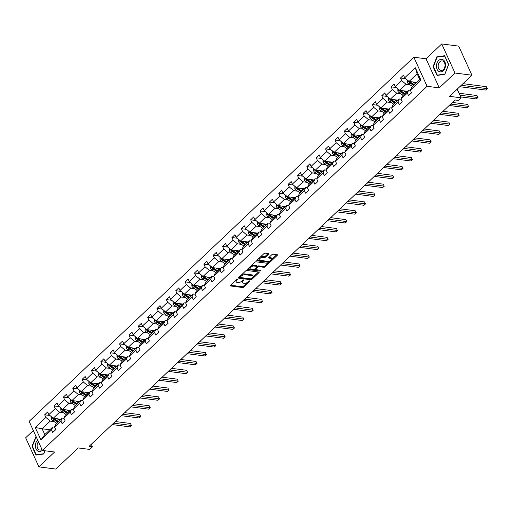 <?xml version="1.0" encoding="UTF-8"?>
<svg xmlns="http://www.w3.org/2000/svg" width="513" height="513" viewBox="0 0 513 513"><rect width="100%" height="100%" fill="white"/><g stroke="black" fill="none" stroke-linecap="round" stroke-linejoin="round"><path stroke-width="0.77" d="M237.596 279.066L236.717 279.399L230.452 285.324A0.955 0.442 155.5 0 0 230.254 285.805A0.955 0.442 155.5 0 0 230.529 285.965L242.514 287.517A0.955 0.442 155.5 0 0 243.765 287.043L250.023 281.118L249.972 280.669L248.286 281.765A3.059 1.411 155.5 0 1 244.271 283.279L243.271 283.144A3.059 1.411 155.5 0 1 242.373 282.631A3.059 1.411 155.5 0 1 243.027 281.086L243.784 279.867L242.098 280.964A3.059 1.411 155.5 0 1 238.077 282.477L237.083 282.349A3.059 1.411 155.5 0 1 236.185 281.829A3.059 1.411 155.5 0 1 236.839 280.284L237.596 279.066M33.319 430.529L25.65 437.788L38.905 466.875L55.853 469.068L78.181 447.932L89.711 449.42L92.443 446.836L91.282 444.29M441.731 43.932L426.034 58.79L439.288 87.877L454.986 73.019L441.731 43.932L458.686 46.125L471.934 75.212L449.606 96.348L461.136 97.836L457.186 89.172M454.986 73.019L471.934 75.212M268.639 254.224A0.955 0.442 155.5 0 0 268.844 253.743A0.955 0.442 155.5 0 0 268.568 253.582L265.202 253.146A0.955 0.442 155.5 0 0 263.951 253.621L257 260.2A0.955 0.442 155.5 0 0 256.795 260.681A0.955 0.442 155.5 0 0 257.071 260.841L269.056 262.393A0.955 0.442 155.5 0 0 270.306 261.919L277.257 255.339A0.955 0.442 155.5 0 0 277.462 254.858A0.955 0.442 155.5 0 0 277.187 254.698L273.121 254.172A0.955 0.442 155.5 0 0 271.871 254.64L268.895 257.462A0.955 0.442 155.5 0 0 268.69 257.943A0.955 0.442 155.5 0 0 268.972 258.103L270.986 258.366A2.559 1.18 155.5 0 1 271.736 258.796A2.559 1.18 155.5 0 1 270.601 260.54A2.559 1.18 155.5 0 1 267.831 261.348L259.944 260.328A2.559 1.18 155.5 0 1 259.193 259.899A2.559 1.18 155.5 0 1 260.328 258.148A2.559 1.18 155.5 0 1 263.098 257.346L264.413 257.513A0.955 0.442 155.5 0 0 265.663 257.045L268.639 254.224L268.337 253.55M461.136 97.836L458.404 100.42L455.012 99.984L89.05 446.4L92.443 446.836M439.288 87.877L427.085 86.293L42.393 450.44L29.138 421.353L413.831 57.212L427.085 86.293M38.905 466.875L54.602 452.017L42.393 450.44M246.881 270.492A0.955 0.442 155.5 0 0 245.624 270.96L238.673 277.546A0.955 0.442 155.5 0 0 238.468 278.027A0.955 0.442 155.5 0 0 238.75 278.187L250.729 279.739A0.955 0.442 155.5 0 0 251.986 279.264L258.937 272.685A0.955 0.442 155.5 0 0 259.142 272.204A0.955 0.442 155.5 0 0 258.86 272.044L246.881 270.492M247.837 268.87L254.788 262.29A0.955 0.442 155.5 0 1 256.045 261.816L268.023 263.368A0.955 0.442 155.5 0 1 268.305 263.528A0.955 0.442 155.5 0 1 268.1 264.015L265.125 266.831A0.955 0.442 155.5 0 1 263.868 267.299L259.007 266.67A0.955 0.442 155.5 0 0 257.757 267.145L255.782 269.011A0.955 0.442 155.5 0 0 255.577 269.492A0.955 0.442 155.5 0 0 255.859 269.658L260.918 270.313L260.091 271.088L247.914 269.517A0.955 0.442 155.5 0 1 247.632 269.357A0.955 0.442 155.5 0 1 247.837 268.87M410.355 90.211L411.695 87.274L419.801 79.605L420.974 80.15L410.355 90.211L411.554 92.84L408.553 95.681L407.354 93.052L400.986 99.073L402.192 101.702L399.191 104.543L397.985 101.914L391.624 107.935L392.823 110.571L389.822 113.411L388.623 110.776L382.262 116.797L383.461 119.433L380.46 122.274L379.261 119.638L372.9 125.659L374.099 128.295L371.098 131.136L369.899 128.5L363.537 134.528L364.737 137.157L361.736 139.998L360.536 137.369L354.169 143.39L355.374 146.019L352.367 148.86L351.168 146.231L344.807 152.252L346.006 154.888L343.005 157.728L341.805 155.093L335.444 161.114L336.643 163.75L333.642 166.59L332.443 163.955L326.082 169.976L327.281 172.612L324.28 175.452L323.081 172.817L316.713 178.845L317.919 181.474L314.918 184.314L313.712 181.685L307.351 187.707L308.55 190.342L305.549 193.183L304.35 190.547L297.989 196.569L299.188 199.204L296.187 202.045L294.988 199.41L288.627 205.431L289.826 208.066L286.825 210.907L285.626 208.272L279.264 214.299L280.464 216.928L277.462 219.769L276.263 217.14L269.896 223.161L271.101 225.791L268.1 228.631L266.895 226.002L260.533 232.023L261.733 234.659L258.732 237.5L257.532 234.864L251.171 240.886L252.37 243.521L249.369 246.362L248.17 243.726L241.809 249.748L243.008 252.383L240.007 255.224L238.808 252.588L232.447 258.616L233.646 261.245L230.645 264.086L229.446 261.457L223.078 267.478L224.277 270.107L221.276 272.954L220.077 270.319L213.716 276.34L214.915 278.976L211.914 281.817L210.715 279.181L204.354 285.202L205.553 287.838L202.552 290.679L201.352 288.043L194.991 294.071L196.19 296.7L193.189 299.541L191.99 296.912L185.623 302.933L186.828 305.562L183.827 308.403L182.622 305.774L176.26 311.795L177.46 314.431L174.458 317.271L173.259 314.636L166.898 320.657L168.097 323.293L165.096 326.133L163.897 323.498L157.536 329.519L158.735 332.155L155.734 334.995L154.535 332.36L148.174 338.388L149.373 341.017L146.372 343.857L145.173 341.228L138.805 347.25L140.004 349.879L137.003 352.72L135.804 350.09L129.443 356.112L130.642 358.747L127.641 361.588L126.442 358.953L120.08 364.974L121.28 367.609L118.279 370.45L117.079 367.815L110.718 373.836L111.917 376.471L108.916 379.312L107.717 376.677L101.35 382.704L102.555 385.334L99.554 388.174L98.349 385.545L91.987 391.566L93.186 394.202L90.185 397.043L88.986 394.407L82.625 400.429L83.824 403.064L80.823 405.905L79.624 403.269L73.263 409.291L74.462 411.926L71.461 414.767L70.262 412.131L63.901 418.159L65.1 420.788L62.099 423.629L60.9 421L54.532 427.021L55.737 429.65L52.73 432.491L51.531 429.862L40.912 439.917L35.25 427.496L45.875 417.441L44.676 414.805L47.677 411.965L48.876 414.6L55.237 408.579L54.038 405.943L57.039 403.103L58.238 405.738L64.6 399.717L63.4 397.081L66.401 394.24L67.601 396.876L73.962 390.848L72.763 388.219L75.764 385.378L76.963 388.008L83.33 381.986L82.125 379.357L85.132 376.516L86.331 379.145L92.693 373.124L91.494 370.489L94.495 367.648L95.694 370.283L102.055 364.262L100.856 361.627L103.857 358.786L105.056 361.421L111.417 355.4L110.218 352.764L113.219 349.924L114.418 352.559L120.779 346.531L119.58 343.902L122.581 341.062L123.787 343.691L130.148 337.669L128.949 335.04L131.95 332.193L133.149 334.829L139.51 328.807L138.311 326.172L141.312 323.331L142.511 325.967L148.873 319.945L147.673 317.31L150.675 314.469L151.874 317.105L158.235 311.077L157.036 308.448L160.037 305.607L161.236 308.236L167.604 302.215L166.398 299.586L169.399 296.745L170.605 299.374L176.966 293.353L175.767 290.717L178.768 287.876L179.967 290.512L186.328 284.491L185.129 281.855L188.13 279.014L189.329 281.65L195.69 275.628L194.491 272.993L197.492 270.152L198.691 272.788L205.053 266.76L203.853 264.131L206.854 261.29L208.054 263.919L214.421 257.898L213.222 255.269L216.223 252.428L217.422 255.057L223.783 249.036L222.584 246.4L225.585 243.56L226.784 246.195L233.146 240.174L231.947 237.538L234.948 234.697L236.147 237.333L242.508 231.312L241.309 228.676L244.31 225.835L245.509 228.471L251.877 222.443L250.671 219.814L253.672 216.973L254.878 219.602L261.239 213.581L260.04 210.946L263.041 208.105L264.24 210.74L270.601 204.719L269.402 202.084L272.403 199.243L273.602 201.878L279.963 195.857L278.764 193.221L281.765 190.381L282.964 193.016L289.326 186.989L288.126 184.359L291.127 181.519L292.327 184.148L298.694 178.126L297.495 175.497L300.496 172.657L301.695 175.286L308.056 169.264L306.857 166.629L309.858 163.788L311.058 166.424L317.419 160.402L316.22 157.767L319.221 154.926L320.42 157.562L326.781 151.54L325.582 148.905L328.583 146.064L329.782 148.699L336.15 142.672L334.944 140.043L337.945 137.202L339.151 139.831L345.512 133.81L344.313 131.174L347.314 128.333L348.513 130.969L354.874 124.948L353.675 122.312L356.676 119.471L357.875 122.107L364.236 116.085L363.037 113.45L366.038 110.609L367.237 113.245L373.599 107.217L372.4 104.588L375.401 101.747L376.6 104.376L382.967 98.355L381.762 95.726L384.763 92.885L385.968 95.514L392.33 89.493L391.13 86.857L394.131 84.017L395.331 86.652L401.692 80.631L400.493 77.995L403.494 75.154L404.693 77.79L415.318 67.735L420.974 80.15M407.418 91.32L399.685 90.32L406.046 84.299L409.97 84.805M406.046 84.299L401.692 80.631M399.685 90.32L395.331 86.652M400.986 99.073L402.333 96.136L408.694 90.115L407.354 93.052M410.413 90.339L408.694 90.115M398.056 100.189L390.316 99.189L396.684 93.161L400.608 93.667M396.684 93.161L392.33 89.493M390.316 99.189L385.968 95.514M391.624 107.935L392.971 105.005L399.332 98.977L397.985 101.914M401.051 99.201L399.332 98.977M388.694 109.051L380.954 108.051L387.315 102.029L391.239 102.536M387.315 102.029L382.967 98.355M380.954 108.051L376.6 104.376M382.262 116.797L383.609 113.867L389.97 107.845L388.623 110.776M391.682 108.063L389.97 107.845M379.331 117.913L371.592 116.913L377.953 110.891L381.877 111.398M377.953 110.891L373.599 107.217M371.592 116.913L367.237 113.245M372.9 125.659L374.24 122.729L380.601 116.707L379.261 119.638M382.32 116.926L380.601 116.707M369.963 126.775L362.229 125.775L368.59 119.753L372.515 120.26M368.59 119.753L364.236 116.085M362.229 125.775L357.875 122.107M363.537 134.528L364.878 131.591L371.239 125.57L369.899 128.5M372.957 125.794L371.239 125.57M360.601 135.637L352.861 134.637L359.228 128.616L363.153 129.122M359.228 128.616L354.874 124.948M352.861 134.637L348.513 130.969M354.169 143.39L355.515 140.453L361.877 134.432L360.536 137.369M363.595 134.656L361.877 134.432M351.238 144.506L343.498 143.505L349.86 137.478L353.784 137.991M349.86 137.478L345.512 133.81M343.498 143.505L339.151 139.831M344.807 152.252L346.153 149.321L352.514 143.294L351.168 146.231M354.233 143.518L352.514 143.294M341.876 153.368L334.136 152.367L340.497 146.346L344.422 146.853M340.497 146.346L336.15 142.672M334.136 152.367L329.782 148.699M335.444 161.114L336.785 158.184L343.152 152.162L341.805 155.093M344.864 152.38L343.152 152.162M332.514 162.23L324.774 161.229L331.135 155.208L335.06 155.715M331.135 155.208L326.781 151.54M324.774 161.229L320.42 157.562M326.082 169.976L327.422 167.046L333.783 161.024L332.443 163.955M335.502 161.249L333.783 161.024M323.145 171.092L315.412 170.092L321.773 164.07L325.697 164.577M321.773 164.07L317.419 160.402M315.412 170.092L311.058 166.424M316.713 178.845L318.06 175.908L324.421 169.886L323.081 172.817M326.14 170.111L324.421 169.886M313.783 179.96L306.043 178.954L312.411 172.932L316.335 173.439M312.411 172.932L308.056 169.264M306.043 178.954L301.695 175.286M307.351 187.707L308.698 184.776L315.059 178.748L313.712 181.685M316.777 178.973L315.059 178.748M304.421 188.822L296.681 187.822L303.042 181.794L306.966 182.307M303.042 181.794L298.694 178.126M296.681 187.822L292.327 184.148M297.989 196.569L299.336 193.638L305.697 187.617L304.35 190.547M307.415 187.835L305.697 187.617M295.058 197.685L287.318 196.684L293.68 190.663L297.604 191.169M293.68 190.663L289.326 186.989M287.318 196.684L282.964 193.016M288.627 205.431L289.967 202.5L296.334 196.479L294.988 199.41M298.047 196.697L296.334 196.479M285.69 206.547L277.956 205.546L284.317 199.525L288.242 200.032M284.317 199.525L279.963 195.857M277.956 205.546L273.602 201.878M279.264 214.299L280.605 211.362L286.966 205.341L285.626 208.272M288.684 205.566L286.966 205.341M276.327 215.409L268.594 214.408L274.955 208.387L278.88 208.894M274.955 208.387L270.601 204.719M268.594 214.408L264.24 210.74M269.896 223.161L271.242 220.224L277.604 214.203L276.263 217.14M279.322 214.428L277.604 214.203M266.965 224.277L259.225 223.277L265.587 217.249L269.517 217.762M265.587 217.249L261.239 213.581M259.225 223.277L254.878 219.602M260.533 232.023L261.88 229.093L268.241 223.065L266.895 226.002M269.96 223.29L268.241 223.065M257.603 233.139L249.863 232.139L256.224 226.118L260.149 226.624M256.224 226.118L251.877 222.443M249.863 232.139L245.509 228.471M251.171 240.886L252.511 237.955L258.879 231.934L257.532 234.864M260.591 232.152L258.879 231.934M248.241 242.001L240.501 241.001L246.862 234.98L250.786 235.486M246.862 234.98L242.508 231.312M240.501 241.001L236.147 237.333M241.809 249.748L243.149 246.817L249.51 240.796L248.17 243.726M251.229 241.014L249.51 240.796M238.872 250.863L231.139 249.863L237.5 243.842L241.424 244.348M237.5 243.842L233.146 240.174M231.139 249.863L226.784 246.195M232.447 258.616L233.787 255.679L240.148 249.658L238.808 252.588M241.867 249.882L240.148 249.658M229.51 259.732L221.77 258.725L228.138 252.704L232.062 253.21M228.138 252.704L223.783 249.036M221.77 258.725L217.422 255.057M223.078 267.478L224.425 264.541L230.786 258.52L229.446 261.457M232.504 258.744L230.786 258.52M220.148 268.594L212.408 267.594L218.769 261.566L222.693 262.079M218.769 261.566L214.421 257.898M212.408 267.594L208.054 263.919M213.716 276.34L215.062 273.41L221.424 267.388L220.077 270.319M223.142 267.606L221.424 267.388M210.785 277.456L203.045 276.456L209.407 270.434L213.331 270.941M209.407 270.434L205.053 266.76M203.045 276.456L198.691 272.788M204.354 285.202L205.694 282.272L212.061 276.25L210.715 279.181M213.774 276.469L212.061 276.25M201.417 286.318L193.683 285.318L200.044 279.296L203.969 279.803M200.044 279.296L195.69 275.628M193.683 285.318L189.329 281.65M194.991 294.071L196.332 291.134L202.693 285.113L201.352 288.043M204.411 285.337L202.693 285.113M192.054 295.18L184.321 294.18L190.682 288.159L194.607 288.665M190.682 288.159L186.328 284.491M184.321 294.18L179.967 290.512M185.623 302.933L186.969 299.996L193.33 293.975L191.99 296.912M195.049 294.199L193.33 293.975M182.692 304.049L174.952 303.048L181.32 297.021L185.244 297.527M181.32 297.021L176.966 293.353M174.952 303.048L170.605 299.374M176.26 311.795L177.607 308.864L183.968 302.837L182.622 305.774M185.687 303.061L183.968 302.837M173.33 312.911L165.59 311.91L171.951 305.889L175.876 306.396M171.951 305.889L167.604 302.215M165.59 311.91L161.236 308.236M166.898 320.657L168.238 317.727L174.606 311.705L173.259 314.636M176.318 311.923L174.606 311.705M163.968 321.773L156.228 320.772L162.589 314.751L166.513 315.258M162.589 314.751L158.235 311.077M156.228 320.772L151.874 317.105M157.536 329.519L158.876 326.589L165.237 320.567L163.897 323.498M166.956 320.785L165.237 320.567M154.599 330.635L146.865 329.635L153.227 323.613L157.151 324.12M153.227 323.613L148.873 319.945M146.865 329.635L142.511 325.967M148.174 338.388L149.514 335.451L155.875 329.429L154.535 332.36M157.594 329.654L155.875 329.429M145.237 339.497L137.497 338.497L143.864 332.475L147.789 332.982M143.864 332.475L139.51 328.807M137.497 338.497L133.149 334.829M138.805 347.25L140.152 344.313L146.513 338.291L145.173 341.228M148.231 338.516L146.513 338.291M135.874 348.365L128.135 347.365L134.496 341.337L138.42 341.85M134.496 341.337L130.148 337.669M128.135 347.365L123.787 343.691M129.443 356.112L130.789 353.181L137.151 347.154L135.804 350.09M138.869 347.378L137.151 347.154M126.512 357.228L118.772 356.227L125.134 350.206L129.058 350.712M125.134 350.206L120.779 346.531M118.772 356.227L114.418 352.559M120.08 364.974L121.421 362.043L127.788 356.022L126.442 358.953M129.5 356.24L127.788 356.022M117.15 366.09L109.41 365.089L115.771 359.068L119.696 359.575M115.771 359.068L111.417 355.4M109.41 365.089L105.056 361.421M110.718 373.836L112.058 370.905L118.42 364.884L117.079 367.815M120.138 365.109L118.42 364.884M107.781 374.952L100.048 373.951L106.409 367.93L110.333 368.437M106.409 367.93L102.055 364.262M100.048 373.951L95.694 370.283M101.35 382.704L102.696 379.767L109.057 373.746L107.717 376.677M110.776 373.971L109.057 373.746M98.419 383.82L90.679 382.813L97.047 376.792L100.971 377.299M97.047 376.792L92.693 373.124M90.679 382.813L86.331 379.145M91.987 391.566L93.334 388.636L99.695 382.608L98.349 385.545M101.414 382.833L99.695 382.608M89.057 392.682L81.317 391.682L87.678 385.654L91.603 386.167M87.678 385.654L83.33 381.986M81.317 391.682L76.963 388.008M82.625 400.429L83.972 397.498L90.333 391.477L88.986 394.407M92.045 391.695L90.333 391.477M79.695 401.544L71.955 400.544L78.316 394.523L82.24 395.029M78.316 394.523L73.962 390.848M71.955 400.544L67.601 396.876M73.263 409.291L74.603 406.36L80.964 400.339L79.624 403.269M82.683 400.557L80.964 400.339M70.326 410.406L62.592 409.406L68.954 403.385L72.878 403.891M68.954 403.385L64.6 399.717M62.592 409.406L58.238 405.738M63.901 418.159L65.241 415.222L71.602 409.201L70.262 412.131M73.321 409.425L71.602 409.201M60.964 419.268L53.224 418.268L59.591 412.247L63.516 412.753M59.591 412.247L55.237 408.579M53.224 418.268L48.876 414.6M54.532 427.021L55.879 424.084L62.24 418.063L60.9 421M63.958 418.287L62.24 418.063M49.864 429.785L42.124 428.785L50.223 421.109L54.147 421.622M50.223 421.109L45.875 417.441M35.25 427.496L42.124 428.785L44.772 434.601L52.877 426.925L51.531 429.862M426.034 58.79L413.831 57.212M419.801 79.605L417.146 73.789L409.047 81.458L416.78 82.458M54.596 427.149L52.877 426.925M44.772 434.601L40.912 439.917M409.047 81.458L404.693 77.79M415.318 67.735L417.146 73.789M49.928 415.485L44.676 414.805M59.29 406.623L54.038 405.943M68.652 397.761L63.4 397.081M78.021 388.899L72.763 388.219M87.383 380.037L82.125 379.357M96.745 371.168L91.494 370.489M106.108 362.306L100.856 361.627M115.47 353.444L110.218 352.764M124.839 344.582L119.58 343.902M134.201 335.714L128.949 335.04M143.563 326.852L138.311 326.172M152.925 317.989L147.673 317.31M162.288 309.127L157.036 308.448M171.656 300.265L166.398 299.586M181.018 291.397L175.767 290.717M190.381 282.535L185.129 281.855M199.743 273.673L194.491 272.993M209.112 264.811L203.853 264.131M218.474 255.949L213.222 255.269M227.836 247.08L222.584 246.4M237.198 238.218L231.947 237.538M246.561 229.356L241.309 228.676M255.929 220.494L250.671 219.814M265.292 211.625L260.04 210.946M274.654 202.763L269.402 202.084M284.016 193.901L278.764 193.221M293.385 185.039L288.126 184.359M302.747 176.177L297.495 175.497M312.109 167.309L306.857 166.629M321.471 158.446L316.22 157.767M330.834 149.584L325.582 148.905M340.202 140.722L334.944 140.043M349.565 131.854L344.313 131.174M358.927 122.992L353.675 122.312M368.289 114.13L363.037 113.45M377.658 105.268L372.4 104.588M387.02 96.406L381.762 95.726M396.382 87.537L391.13 86.857M405.745 78.675L400.493 77.995M36.019 436.441L31.992 446.336L35.981 455.089L43.772 453.986L45.009 450.773M433.068 66.684L437.057 75.437L444.848 74.334L448.644 64.471L444.656 55.718L436.864 56.821L433.068 66.684L433.479 66.735M235.986 280.092A3.059 1.411 155.5 0 0 235.826 281.041L236.185 281.829M242.174 280.893A3.059 1.411 155.5 0 0 242.014 281.842L242.373 282.631M230.555 285.228L242.155 286.729A0.955 0.442 155.5 0 0 243.406 286.26L247.561 282.33M253.05 277.135L258.481 271.993M238.769 277.45L250.37 278.95A0.955 0.442 155.5 0 0 250.979 278.86M240.251 277.052L240.308 277.501L250.825 278.86L252.556 277.725A3.059 1.411 155.5 0 0 253.21 276.18A3.059 1.411 155.5 0 0 252.313 275.661L245.124 274.731A3.059 1.411 155.5 0 0 241.11 276.244L240.251 277.052L239.937 276.353M253.21 276.18L252.851 275.391A3.059 1.411 155.5 0 0 251.954 274.878L252.313 275.661M241.469 274.897A3.059 1.411 155.5 0 1 244.765 273.948L251.954 274.878M267.645 263.323L264.766 266.042L265.125 266.831M257.039 266.696L257.398 266.356A0.955 0.442 155.5 0 1 258.655 265.888L263.509 266.516A0.955 0.442 155.5 0 0 264.766 266.042M255.205 268.555A0.955 0.442 155.5 0 0 255.218 268.709L255.577 269.492M247.933 268.78L260.219 270.223M253.967 266.023A2.559 1.18 155.5 0 0 251.197 266.824A2.559 1.18 155.5 0 0 250.068 268.575A2.559 1.18 155.5 0 0 250.819 269.004L253.595 269.363A0.955 0.442 155.5 0 0 254.852 268.889L256.821 267.023A0.955 0.442 155.5 0 0 257.026 266.542A0.955 0.442 155.5 0 0 256.75 266.382L253.967 266.023L253.608 265.234A2.559 1.18 155.5 0 0 250.806 266.061M249.863 266.952A2.559 1.18 155.5 0 0 249.709 267.786L250.068 268.575M257.026 266.542L256.667 265.753A0.955 0.442 155.5 0 0 256.391 265.593L256.75 266.382M253.608 265.234L256.391 265.593M260.053 257.308A2.559 1.18 155.5 0 1 262.739 256.558L264.054 256.724A0.955 0.442 155.5 0 0 265.311 256.256L268.184 253.531M258.943 258.36A2.559 1.18 155.5 0 0 258.834 259.11L259.193 259.899M271.736 258.796L271.377 258.007A2.559 1.18 155.5 0 0 270.627 257.577L270.986 258.366M268.992 257.366L270.627 257.577M257.096 260.104L268.697 261.604A0.955 0.442 155.5 0 0 269.947 261.136L270.518 260.598M271.627 259.546L276.802 254.647M32.402 446.387L31.992 446.336M438.07 56.975L436.864 56.821M51.435 416.761L51.403 419.044A2.578 1.366 46.6 0 0 52.986 420.852L56.706 423.308M57.148 418.781L59.707 420.468M58.758 418.986L59.816 419.685A6.182 3.27 46.6 0 0 60.245 419.955M58.386 421.712A6.182 3.27 -133.4 0 1 57.956 421.449L54.224 418.98A1.315 0.693 -133.4 0 1 53.871 418.691L52.897 418.563A2.578 1.366 46.6 0 0 54.128 419.775L57.841 422.225M112.103 424.572L129.866 426.874L131.366 425.45L130.475 423.488L115.329 421.526M58.565 421.545L54.853 419.089A2.578 1.366 -133.4 0 1 54.012 418.371M52.833 417.935L52.897 418.563M130.475 423.488L131.366 425.45L113.61 423.154M131.533 425.399L129.866 426.874M60.803 407.899L60.765 410.182A2.578 1.366 46.6 0 0 62.355 411.99L66.068 414.44M66.517 409.913L69.069 411.599M68.12 410.124L69.178 410.823A6.182 3.27 46.6 0 0 69.608 411.086M67.748 412.85A6.182 3.27 -133.4 0 1 67.318 412.58L63.586 410.118A1.315 0.693 -133.4 0 1 63.234 409.829L62.259 409.701A2.578 1.366 46.6 0 0 63.49 410.907L67.209 413.363M121.472 415.71L139.235 418.005L140.735 416.588L139.837 414.619L124.691 412.664M67.928 412.683L64.215 410.227A2.578 1.366 -133.4 0 1 63.375 409.509M62.195 409.073L62.259 409.701M139.837 414.619L140.735 416.588L122.973 414.292M140.895 416.537L139.235 418.005M70.166 399.037L70.127 401.32A2.578 1.366 46.6 0 0 71.717 403.122L75.43 405.578M75.879 401.051L78.431 402.737M77.489 401.262L78.54 401.955A6.182 3.27 46.6 0 0 78.97 402.224M77.11 403.988A6.182 3.27 -133.4 0 1 76.681 403.718L72.949 401.256A1.315 0.693 -133.4 0 1 72.596 400.967L71.621 400.839A2.578 1.366 46.6 0 0 72.859 402.045L76.572 404.5M130.834 406.847L148.597 409.143L150.097 407.726L149.2 405.757L134.053 403.802M77.29 403.814L73.577 401.365A2.578 1.366 -133.4 0 1 72.737 400.647M71.557 400.211L71.621 400.839M149.2 405.757L150.097 407.726L132.335 405.424M150.258 407.675L148.597 409.143M37.667 440.064A6.329 4.508 -82.6 0 0 35.371 445.893A6.329 4.508 -82.6 0 0 37.744 451.023A6.329 4.508 -82.6 0 0 42.322 450.279M38.456 441.789A4.79 3.411 -82.6 0 0 37.096 445.816A4.79 3.411 -82.6 0 0 39.918 450.081A4.79 3.411 -82.6 0 0 41.957 449.478M44.926 450.767L43.785 453.736L36.237 454.8L32.37 446.316L36.154 436.743M37.173 454.922L36.237 454.8M436.448 66.241A6.329 4.508 -82.6 0 0 441.058 71.865A6.329 4.508 -82.6 0 0 445.534 64.952A6.329 4.508 -82.6 0 0 440.923 59.322A6.329 4.508 -82.6 0 0 436.448 66.241M438.173 66.164A4.79 3.411 -82.6 0 0 440.994 70.428A4.79 3.411 -82.6 0 0 445.047 65.189A4.79 3.411 -82.6 0 0 442.225 60.925A4.79 3.411 -82.6 0 0 438.173 66.164M444.668 56.039L448.535 64.529L444.861 74.084L437.313 75.148L433.447 66.664L437.127 57.11L444.809 56.058M438.249 75.27L437.313 75.148M79.528 390.169L79.496 392.451A2.578 1.366 46.6 0 0 81.08 394.26L84.792 396.716M85.241 392.189L87.794 393.875M86.851 392.394L87.909 393.093A6.182 3.27 46.6 0 0 88.339 393.362M86.473 395.125A6.182 3.27 -133.4 0 1 86.043 394.856L82.317 392.387A1.315 0.693 -133.4 0 1 81.965 392.099L80.983 391.977A2.578 1.366 46.6 0 0 82.221 393.182L85.934 395.638M140.196 397.985L157.959 400.281L159.46 398.858L158.562 396.895L143.416 394.933M86.652 394.952L82.939 392.503A2.578 1.366 -133.4 0 1 82.099 391.785M80.919 391.348L80.983 391.977M158.562 396.895L159.46 398.858L141.697 396.562M159.62 398.813L157.959 400.281M88.89 381.306L88.858 383.589A2.578 1.366 46.6 0 0 90.442 385.398L94.155 387.854M94.604 383.326L97.156 385.013M96.213 383.532L97.271 384.231A6.182 3.27 46.6 0 0 97.701 384.5M95.841 386.257A6.182 3.27 -133.4 0 1 95.412 385.994L91.68 383.525A1.315 0.693 -133.4 0 1 91.327 383.237L90.352 383.108A2.578 1.366 46.6 0 0 91.583 384.32L95.296 386.77M149.559 389.117L167.321 391.419L168.822 389.995L167.931 388.033L152.778 386.071M96.021 386.09L92.302 383.634A2.578 1.366 -133.4 0 1 91.468 382.916M90.288 382.48L90.352 383.108M167.931 388.033L168.822 389.995L151.059 387.7M168.989 389.951L167.321 391.419M98.252 372.444L98.22 374.727A2.578 1.366 46.6 0 0 99.811 376.536L103.523 378.992M103.972 374.458L106.524 376.144M105.575 374.67L106.633 375.369A6.182 3.27 46.6 0 0 107.063 375.638M105.203 377.395A6.182 3.27 -133.4 0 1 104.774 377.126L101.042 374.663A1.315 0.693 -133.4 0 1 100.689 374.375L99.714 374.246A2.578 1.366 46.6 0 0 100.946 375.452L104.658 377.908M158.927 380.255L176.684 382.557L178.184 381.133L177.293 379.171L162.146 377.209M105.383 377.228L101.67 374.772A2.578 1.366 -133.4 0 1 100.83 374.054M99.65 373.618L99.714 374.246M177.293 379.171L178.184 381.133L160.428 378.838M178.351 381.082L176.684 382.557M107.621 363.582L107.583 365.865A2.578 1.366 46.6 0 0 109.173 367.674L112.886 370.123M113.335 365.596L115.887 367.282M114.938 365.807L115.996 366.506A6.182 3.27 46.6 0 0 116.425 366.769M114.566 368.533A6.182 3.27 -133.4 0 1 114.136 368.263L110.404 365.801A1.315 0.693 -133.4 0 1 110.051 365.512L109.077 365.384A2.578 1.366 46.6 0 0 110.314 366.59L114.027 369.046M168.29 371.393L186.052 373.688L187.553 372.271L186.655 370.303L171.509 368.347M114.745 368.366L111.032 365.91A2.578 1.366 -133.4 0 1 110.192 365.192M109.013 364.756L109.077 365.384M186.655 370.303L187.553 372.271L169.79 369.976M187.713 372.22L186.052 373.688M116.983 354.714L116.951 357.003A2.578 1.366 46.6 0 0 118.535 358.805L122.248 361.261M122.697 356.734L125.249 358.42M124.306 356.939L125.358 357.638A6.182 3.27 46.6 0 0 125.794 357.907M123.928 359.671A6.182 3.27 -133.4 0 1 123.498 359.401L119.766 356.939A1.315 0.693 -133.4 0 1 119.414 356.644L118.439 356.522A2.578 1.366 46.6 0 0 119.676 357.728L123.389 360.184M177.652 362.531L195.415 364.826L196.915 363.409L196.017 361.441L180.871 359.485M124.108 359.498L120.395 357.048A2.578 1.366 -133.4 0 1 119.555 356.33M118.375 355.894L118.439 356.522M196.017 361.441L196.915 363.409L179.152 361.107M197.075 363.358L195.415 364.826M126.345 345.852L126.313 348.135A2.578 1.366 46.6 0 0 127.897 349.943L131.61 352.399M132.059 347.872L134.611 349.558M133.669 348.077L134.727 348.776A6.182 3.27 46.6 0 0 135.156 349.045M133.297 350.809A6.182 3.27 -133.4 0 1 132.861 350.539L129.135 348.07A1.315 0.693 -133.4 0 1 128.782 347.782L127.801 347.66A2.578 1.366 46.6 0 0 129.039 348.866L132.752 351.322M187.014 353.669L204.777 355.964L206.277 354.541L205.38 352.578L190.233 350.616M133.47 350.635L129.757 348.18A2.578 1.366 -133.4 0 1 128.917 347.461M127.737 347.032L127.801 347.66M205.38 352.578L206.277 354.541L188.515 352.245M206.438 354.496L204.777 355.964M135.708 336.99L135.676 339.273A2.578 1.366 46.6 0 0 137.26 341.081L140.979 343.537M141.421 339.01L143.98 340.696M143.031 339.215L144.089 339.914A6.182 3.27 46.6 0 0 144.519 340.183M142.659 341.94A6.182 3.27 -133.4 0 1 142.229 341.677L138.497 339.208A1.315 0.693 -133.4 0 1 138.144 338.92L137.17 338.792A2.578 1.366 46.6 0 0 138.401 340.004L142.114 342.453M196.376 344.8L214.139 347.102L215.64 345.679L214.748 343.716L199.595 341.754M142.838 341.773L139.126 339.317A2.578 1.366 -133.4 0 1 138.286 338.599M137.106 338.163L137.17 338.792M214.748 343.716L215.64 345.679L197.877 343.383M215.806 345.627L214.139 347.102M145.076 328.128L145.038 330.41A2.578 1.366 46.6 0 0 146.628 332.219L150.341 334.668M150.79 330.141L153.342 331.828M152.393 330.353L153.451 331.052A6.182 3.27 46.6 0 0 153.881 331.315M152.021 333.078A6.182 3.27 -133.4 0 1 151.591 332.809L147.859 330.346A1.315 0.693 -133.4 0 1 147.507 330.058L146.532 329.93A2.578 1.366 46.6 0 0 147.763 331.135L151.482 333.591M205.745 335.938L223.508 338.234L225.008 336.817L224.11 334.854L208.964 332.892M152.201 332.911L148.488 330.455A2.578 1.366 -133.4 0 1 147.648 329.737M146.468 329.301L146.532 329.93M224.11 334.854L225.008 336.817L207.246 334.521M225.169 336.765L223.508 338.234M154.439 319.266L154.4 321.548A2.578 1.366 46.6 0 0 155.99 323.35L159.703 325.806M160.152 321.279L162.704 322.966M161.755 321.491L162.813 322.183A6.182 3.27 46.6 0 0 163.243 322.453M161.383 324.216A6.182 3.27 -133.4 0 1 160.954 323.947L157.222 321.484A1.315 0.693 -133.4 0 1 156.869 321.196L155.894 321.067A2.578 1.366 46.6 0 0 157.132 322.273L160.845 324.729M215.107 327.076L232.87 329.372L234.37 327.954L233.473 325.986L218.326 324.03M161.563 324.049L157.85 321.593A2.578 1.366 -133.4 0 1 157.01 320.875M155.83 320.439L155.894 321.067M233.473 325.986L234.37 327.954L216.608 325.652M234.531 327.903L232.87 329.372M163.801 310.397L163.769 312.68A2.578 1.366 46.6 0 0 165.353 314.488L169.066 316.944M169.514 312.417L172.067 314.103M171.124 312.622L172.182 313.321A6.182 3.27 46.6 0 0 172.612 313.59M170.746 315.354A6.182 3.27 -133.4 0 1 170.316 315.085L166.59 312.616A1.315 0.693 -133.4 0 1 166.238 312.327L165.257 312.205A2.578 1.366 46.6 0 0 166.494 313.411L170.207 315.867M224.47 318.214L242.232 320.51L243.733 319.092L242.835 317.124L227.689 315.162M170.925 315.181L167.212 312.731A2.578 1.366 -133.4 0 1 166.372 312.013M165.192 311.577L165.257 312.205M242.835 317.124L243.733 319.092L225.97 316.79M243.893 319.041L242.232 320.51M173.163 301.535L173.131 303.818A2.578 1.366 46.6 0 0 174.715 305.626L178.428 308.082M178.877 303.555L181.429 305.241M180.486 303.76L181.544 304.459A6.182 3.27 46.6 0 0 181.974 304.728M180.114 306.485A6.182 3.27 -133.4 0 1 179.685 306.223L175.953 303.754A1.315 0.693 -133.4 0 1 175.6 303.465L174.625 303.337A2.578 1.366 46.6 0 0 175.856 304.549L179.569 306.998M233.832 309.345L251.594 311.647L253.095 310.224L252.204 308.262L237.051 306.299M180.294 306.319L176.575 303.863A2.578 1.366 -133.4 0 1 175.741 303.145M174.561 302.708L174.625 303.337M252.204 308.262L253.095 310.224L235.332 307.928M253.262 310.179L251.594 311.647M182.525 292.673L182.493 294.956A2.578 1.366 46.6 0 0 184.077 296.764L187.796 299.22M188.245 294.686L190.798 296.379M189.848 294.898L190.907 295.597A6.182 3.27 46.6 0 0 191.336 295.866M189.477 297.623A6.182 3.27 -133.4 0 1 189.047 297.354L185.315 294.892A1.315 0.693 -133.4 0 1 184.962 294.603L183.987 294.475A2.578 1.366 46.6 0 0 185.219 295.68L188.931 298.136M243.2 300.483L260.957 302.785L262.457 301.362L261.566 299.4L246.42 297.437M189.656 297.457L185.943 295.001A2.578 1.366 -133.4 0 1 185.103 294.282M183.923 293.846L183.987 294.475M261.566 299.4L262.457 301.362L244.701 299.066M262.624 301.311L260.957 302.785M191.894 283.811L191.856 286.094A2.578 1.366 46.6 0 0 193.446 287.902L197.159 290.352M197.608 285.824L200.16 287.511M199.211 286.036L200.269 286.735A6.182 3.27 46.6 0 0 200.698 286.998M198.839 288.761A6.182 3.27 -133.4 0 1 198.409 288.492L194.677 286.03A1.315 0.693 -133.4 0 1 194.324 285.741L193.35 285.613A2.578 1.366 46.6 0 0 194.587 286.818L198.3 289.274M252.563 291.621L270.325 293.917L271.826 292.5L270.928 290.531L255.782 288.575M199.018 288.595L195.306 286.139A2.578 1.366 -133.4 0 1 194.465 285.42M193.286 284.984L193.35 285.613M270.928 290.531L271.826 292.5L254.063 290.204M271.986 292.448L270.325 293.917M201.256 274.949L201.218 277.232A2.578 1.366 46.6 0 0 202.808 279.034L206.521 281.49M206.97 276.962L209.522 278.649M208.579 277.167L209.631 277.866A6.182 3.27 46.6 0 0 210.061 278.136M208.201 279.899A6.182 3.27 -133.4 0 1 207.771 279.63L204.039 277.167A1.315 0.693 -133.4 0 1 203.687 276.879L202.712 276.751A2.578 1.366 46.6 0 0 203.95 277.956L207.662 280.412M261.925 282.759L279.688 285.055L281.188 283.638L280.29 281.669L265.144 279.713M208.381 279.726L204.668 277.276A2.578 1.366 -133.4 0 1 203.828 276.558M202.648 276.122L202.712 276.751M280.29 281.669L281.188 283.638L263.425 281.336M281.348 283.586L279.688 285.055M210.619 266.08L210.586 268.363A2.578 1.366 46.6 0 0 212.17 270.171L215.883 272.627M216.332 268.1L218.884 269.787M217.942 268.305L219 269.004A6.182 3.27 46.6 0 0 219.429 269.274M217.57 271.037A6.182 3.27 -133.4 0 1 217.134 270.768L213.408 268.299A1.315 0.693 -133.4 0 1 213.055 268.01L212.074 267.889A2.578 1.366 46.6 0 0 213.312 269.094L217.025 271.55M271.287 273.897L289.05 276.193L290.55 274.769L289.653 272.807L274.506 270.845M217.743 270.864L214.03 268.414A2.578 1.366 -133.4 0 1 213.19 267.69M212.01 267.26L212.074 267.889M289.653 272.807L290.55 274.769L272.788 272.474M290.711 274.724L289.05 276.193M219.981 257.218L219.949 259.501A2.578 1.366 46.6 0 0 221.533 261.309L225.245 263.765M225.694 259.238L228.247 260.925M227.304 259.443L228.362 260.142A6.182 3.27 46.6 0 0 228.792 260.412M226.932 262.169A6.182 3.27 -133.4 0 1 226.502 261.906L222.77 259.437A1.315 0.693 -133.4 0 1 222.418 259.148L221.443 259.02A2.578 1.366 46.6 0 0 222.674 260.232L226.387 262.682M280.649 265.029L298.412 267.331L299.913 265.907L299.021 263.945L283.869 261.983M227.112 262.002L223.399 259.546A2.578 1.366 -133.4 0 1 222.559 258.828M221.379 258.392L221.443 259.02M299.021 263.945L299.913 265.907L282.15 263.611M300.079 265.862L298.412 267.331M229.349 248.356L229.311 250.639A2.578 1.366 46.6 0 0 230.901 252.447L234.614 254.897M235.063 250.37L237.615 252.056M236.666 250.581L237.724 251.28A6.182 3.27 46.6 0 0 238.154 251.55M236.294 253.307A6.182 3.27 -133.4 0 1 235.865 253.037L232.132 250.575A1.315 0.693 -133.4 0 1 231.78 250.286L230.805 250.158A2.578 1.366 46.6 0 0 232.036 251.364L235.756 253.82M290.018 256.167L307.774 258.469L309.275 257.045L308.384 255.083L293.237 253.121M236.474 253.14L232.761 250.684A2.578 1.366 -133.4 0 1 231.921 249.966M230.741 249.53L230.805 250.158M308.384 255.083L309.275 257.045L291.519 254.749M309.442 256.994L307.774 258.469M238.712 239.494L238.673 241.777A2.578 1.366 46.6 0 0 240.264 243.585L243.976 246.035M244.425 241.508L246.977 243.194M246.028 241.719L247.086 242.412A6.182 3.27 46.6 0 0 247.516 242.681M245.656 244.444A6.182 3.27 -133.4 0 1 245.227 244.175L241.495 241.713A1.315 0.693 -133.4 0 1 241.142 241.424L240.167 241.296A2.578 1.366 46.6 0 0 241.405 242.502L245.118 244.957M299.38 247.304L317.143 249.6L318.644 248.183L317.746 246.214L302.599 244.259M245.836 244.278L242.123 241.822A2.578 1.366 -133.4 0 1 241.283 241.104M240.103 240.668L240.167 241.296M317.746 246.214L318.644 248.183L300.881 245.881M318.804 248.132L317.143 249.6M248.074 230.626L248.042 232.908A2.578 1.366 46.6 0 0 249.626 234.717L253.339 237.173M253.788 232.645L256.34 234.332M255.397 232.851L256.449 233.55A6.182 3.27 46.6 0 0 256.885 233.819M255.019 235.582A6.182 3.27 -133.4 0 1 254.589 235.313L250.863 232.844A1.315 0.693 -133.4 0 1 250.504 232.556L249.53 232.434A2.578 1.366 46.6 0 0 250.767 233.639L254.48 236.095M308.743 238.442L326.505 240.738L328.006 239.321L327.108 237.352L311.962 235.396M255.198 235.409L251.485 232.96A2.578 1.366 -133.4 0 1 250.645 232.242M249.465 231.805L249.53 232.434M327.108 237.352L328.006 239.321L310.243 237.019M328.166 239.27L326.505 240.738M257.436 221.763L257.404 224.046A2.578 1.366 46.6 0 0 258.988 225.855L262.701 228.311M263.15 223.783L265.702 225.47M264.759 223.989L265.817 224.688A6.182 3.27 46.6 0 0 266.247 224.957M264.387 226.72A6.182 3.27 -133.4 0 1 263.958 226.451L260.226 223.982A1.315 0.693 -133.4 0 1 259.873 223.694L258.898 223.572A2.578 1.366 46.6 0 0 260.129 224.777L263.842 227.227M318.105 229.58L335.868 231.876L337.368 230.452L336.47 228.49L321.324 226.528M264.567 226.547L260.848 224.091A2.578 1.366 -133.4 0 1 260.014 223.373M258.834 222.937L258.898 223.572M336.47 228.49L337.368 230.452L319.605 228.157M337.535 230.408L335.868 231.876M266.798 212.901L266.766 215.184A2.578 1.366 46.6 0 0 268.35 216.993L272.07 219.449M272.518 214.921L275.071 216.608M274.122 215.127L275.18 215.826A6.182 3.27 46.6 0 0 275.609 216.095M273.75 217.852A6.182 3.27 -133.4 0 1 273.32 217.589L269.588 215.12A1.315 0.693 -133.4 0 1 269.235 214.832L268.261 214.703A2.578 1.366 46.6 0 0 269.492 215.915L273.205 218.365M327.474 220.712L345.23 223.014L346.73 221.59L345.839 219.628L330.693 217.666M273.929 217.685L270.216 215.229A2.578 1.366 -133.4 0 1 269.376 214.511M268.196 214.075L268.261 214.703M345.839 219.628L346.73 221.59L328.974 219.295M346.897 221.539L345.23 223.014M276.167 204.039L276.129 206.322A2.578 1.366 46.6 0 0 277.719 208.131L281.432 210.58M281.881 206.053L284.433 207.739M283.484 206.264L284.542 206.963A6.182 3.27 46.6 0 0 284.971 207.226M283.112 208.99A6.182 3.27 -133.4 0 1 282.682 208.72L278.95 206.258A1.315 0.693 -133.4 0 1 278.597 205.969L277.623 205.841A2.578 1.366 46.6 0 0 278.86 207.047L282.573 209.503M336.836 211.85L354.598 214.145L356.099 212.728L355.201 210.76L340.055 208.804M283.291 208.823L279.579 206.367A2.578 1.366 -133.4 0 1 278.739 205.649M277.559 205.213L277.623 205.841M355.201 210.76L356.099 212.728L338.336 210.433M356.259 212.677L354.598 214.145M285.529 195.177L285.491 197.46A2.578 1.366 46.6 0 0 287.081 199.262L290.794 201.718M291.243 197.191L293.795 198.877M292.852 197.396L293.904 198.095A6.182 3.27 46.6 0 0 294.334 198.364M292.474 200.128A6.182 3.27 -133.4 0 1 292.044 199.858L288.312 197.396A1.315 0.693 -133.4 0 1 287.96 197.107L286.985 196.979A2.578 1.366 46.6 0 0 288.223 198.185L291.935 200.641M346.198 202.988L363.961 205.283L365.461 203.866L364.563 201.898L349.417 199.942M292.654 199.955L288.941 197.505A2.578 1.366 -133.4 0 1 288.101 196.787M286.921 196.351L286.985 196.979M364.563 201.898L365.461 203.866L347.699 201.564M365.622 203.815L363.961 205.283M294.892 186.309L294.86 188.592A2.578 1.366 46.6 0 0 296.443 190.4L300.156 192.856M300.605 188.329L303.157 190.015M302.215 188.534L303.273 189.233A6.182 3.27 46.6 0 0 303.702 189.502M301.843 191.266A6.182 3.27 -133.4 0 1 301.407 190.996L297.681 188.528A1.315 0.693 -133.4 0 1 297.328 188.239L296.347 188.117A2.578 1.366 46.6 0 0 297.585 189.323L301.298 191.779M355.56 194.126L373.323 196.421L374.823 194.998L373.926 193.035L358.779 191.073M302.016 191.093L298.303 188.643A2.578 1.366 -133.4 0 1 297.463 187.918M296.283 187.489L296.347 188.117M373.926 193.035L374.823 194.998L357.061 192.702M374.984 194.953L373.323 196.421M304.254 177.447L304.222 179.73A2.578 1.366 46.6 0 0 305.806 181.538L309.519 183.994M309.967 179.467L312.52 181.153M311.577 179.672L312.635 180.371A6.182 3.27 46.6 0 0 313.065 180.64M311.205 182.397A6.182 3.27 -133.4 0 1 310.775 182.134L307.043 179.665A1.315 0.693 -133.4 0 1 306.691 179.377L305.716 179.249A2.578 1.366 46.6 0 0 306.947 180.461L310.66 182.91M364.923 185.257L382.685 187.559L384.186 186.136L383.294 184.173L368.142 182.211M311.385 182.23L307.665 179.774A2.578 1.366 -133.4 0 1 306.832 179.056M305.652 178.62L305.716 179.249M383.294 184.173L384.186 186.136L366.423 183.84M384.352 186.091L382.685 187.559M313.616 168.585L313.584 170.867A2.578 1.366 46.6 0 0 315.174 172.676L318.887 175.125M319.336 170.598L321.888 172.285M320.939 170.81L321.997 171.509A6.182 3.27 46.6 0 0 322.427 171.778M320.567 173.535A6.182 3.27 -133.4 0 1 320.138 173.266L316.406 170.803A1.315 0.693 -133.4 0 1 316.053 170.515L315.078 170.387A2.578 1.366 46.6 0 0 316.309 171.592L320.029 174.048M374.291 176.395L392.047 178.697L393.548 177.274L392.657 175.311L377.51 173.349M320.747 173.368L317.034 170.912A2.578 1.366 -133.4 0 1 316.194 170.194M315.014 169.758L315.078 170.387M392.657 175.311L393.548 177.274L375.792 174.978M393.715 177.222L392.047 178.697M322.985 159.723L322.946 162.005A2.578 1.366 46.6 0 0 324.537 163.814L328.249 166.263M328.698 161.736L331.251 163.423M330.301 161.948L331.36 162.647A6.182 3.27 46.6 0 0 331.789 162.91M329.93 164.673A6.182 3.27 -133.4 0 1 329.5 164.404L325.768 161.941A1.315 0.693 -133.4 0 1 325.415 161.653L324.44 161.524A2.578 1.366 46.6 0 0 325.678 162.73L329.391 165.186M383.653 167.533L401.416 169.829L402.917 168.411L402.019 166.443L386.873 164.487M330.109 164.506L326.396 162.05A2.578 1.366 -133.4 0 1 325.556 161.332M324.376 160.896L324.44 161.524M402.019 166.443L402.917 168.411L385.154 166.109M403.077 168.36L401.416 169.829M332.347 150.854L332.315 153.143A2.578 1.366 46.6 0 0 333.899 154.945L337.612 157.401M338.061 152.874L340.613 154.56M339.67 153.079L340.722 153.778A6.182 3.27 46.6 0 0 341.158 154.047M339.292 155.811A6.182 3.27 -133.4 0 1 338.862 155.542L335.13 153.079A1.315 0.693 -133.4 0 1 334.777 152.784L333.803 152.662A2.578 1.366 46.6 0 0 335.04 153.868L338.753 156.324M393.016 158.671L410.778 160.967L412.279 159.549L411.381 157.581L396.235 155.625M339.471 155.638L335.759 153.188A2.578 1.366 -133.4 0 1 334.918 152.47M333.739 152.034L333.803 152.662M411.381 157.581L412.279 159.549L394.516 157.247M412.439 159.498L410.778 160.967M341.709 141.992L341.677 144.275A2.578 1.366 46.6 0 0 343.261 146.083L346.974 148.539M347.423 144.012L349.975 145.698M349.032 144.217L350.09 144.916A6.182 3.27 46.6 0 0 350.52 145.185M348.66 146.949A6.182 3.27 -133.4 0 1 348.231 146.68L344.499 144.211A1.315 0.693 -133.4 0 1 344.146 143.922L343.171 143.8A2.578 1.366 46.6 0 0 344.403 145.006L348.115 147.455M402.378 149.809L420.141 152.105L421.641 150.681L420.743 148.719L405.597 146.756M348.834 146.776L345.121 144.32A2.578 1.366 -133.4 0 1 344.287 143.602M343.101 143.165L343.171 143.8M420.743 148.719L421.641 150.681L403.878 148.385M421.801 150.636L420.141 152.105M351.072 133.13L351.039 135.413A2.578 1.366 46.6 0 0 352.623 137.221L356.343 139.677M356.785 135.15L359.344 136.836M358.395 135.355L359.453 136.054A6.182 3.27 46.6 0 0 359.882 136.323M358.023 138.08A6.182 3.27 -133.4 0 1 357.593 137.817L353.861 135.349A1.315 0.693 -133.4 0 1 353.508 135.06L352.534 134.932A2.578 1.366 46.6 0 0 353.765 136.144L357.478 138.593M411.74 140.94L429.503 143.242L431.003 141.819L430.112 139.857L414.966 137.894M358.202 137.914L354.489 135.458A2.578 1.366 -133.4 0 1 353.649 134.739M352.469 134.303L352.534 134.932M430.112 139.857L431.003 141.819L413.247 139.523M431.17 141.768L429.503 143.242M360.44 124.268L360.402 126.551A2.578 1.366 46.6 0 0 361.992 128.359L365.705 130.809M366.154 126.281L368.706 127.968M367.757 126.493L368.815 127.192A6.182 3.27 46.6 0 0 369.245 127.455M367.385 129.218A6.182 3.27 -133.4 0 1 366.955 128.949L363.223 126.487A1.315 0.693 -133.4 0 1 362.871 126.198L361.896 126.07A2.578 1.366 46.6 0 0 363.127 127.275L366.846 129.731M421.109 132.078L438.871 134.374L440.372 132.957L439.474 130.995L424.328 129.032M367.565 129.052L363.852 126.596A2.578 1.366 -133.4 0 1 363.012 125.877M361.832 125.441L361.896 126.07M439.474 130.995L440.372 132.957L422.609 130.661M440.532 132.905L438.871 134.374M369.802 115.406L369.764 117.689A2.578 1.366 46.6 0 0 371.354 119.491L375.067 121.947M375.516 117.419L378.068 119.106M377.126 117.631L378.177 118.323A6.182 3.27 46.6 0 0 378.607 118.593M376.747 120.356A6.182 3.27 -133.4 0 1 376.318 120.087L372.585 117.624A1.315 0.693 -133.4 0 1 372.233 117.336L371.258 117.208A2.578 1.366 46.6 0 0 372.496 118.413L376.209 120.869M430.471 123.216L448.234 125.512L449.734 124.095L448.837 122.126L433.69 120.17M376.927 120.189L373.214 117.733A2.578 1.366 -133.4 0 1 372.374 117.015M371.194 116.579L371.258 117.208M448.837 122.126L449.734 124.095L431.972 121.793M449.895 124.043L448.234 125.512M379.165 106.537L379.133 108.82A2.578 1.366 46.6 0 0 380.717 110.628L384.429 113.084M384.878 108.557L387.43 110.244M386.488 108.762L387.546 109.461A6.182 3.27 46.6 0 0 387.975 109.731M386.109 111.494A6.182 3.27 -133.4 0 1 385.68 111.225L381.954 108.756A1.315 0.693 -133.4 0 1 381.601 108.467L380.62 108.346A2.578 1.366 46.6 0 0 381.858 109.551L385.571 112.007M439.833 114.354L457.596 116.65L459.097 115.233L458.199 113.264L443.052 111.302M386.289 111.321L382.576 108.871A2.578 1.366 -133.4 0 1 381.736 108.153M380.556 107.717L380.62 108.346M458.199 113.264L459.097 115.233L441.334 112.931M459.257 115.181L457.596 116.65M388.527 97.675L388.495 99.958A2.578 1.366 46.6 0 0 390.079 101.766L393.792 104.222M394.24 99.695L396.793 101.382M395.85 99.9L396.908 100.599A6.182 3.27 46.6 0 0 397.338 100.869M395.478 102.626A6.182 3.27 -133.4 0 1 395.048 102.363L391.316 99.894A1.315 0.693 -133.4 0 1 390.964 99.605L389.989 99.477A2.578 1.366 46.6 0 0 391.22 100.689L394.933 103.139M449.196 105.486L466.958 107.788L468.459 106.364L467.567 104.402L452.415 102.44M395.658 102.459L391.938 100.003A2.578 1.366 -133.4 0 1 391.105 99.285M389.925 98.849L389.989 99.477M467.567 104.402L468.459 106.364L450.696 104.068M468.625 106.319L466.958 107.788M397.889 88.813L397.857 91.096A2.578 1.366 46.6 0 0 399.441 92.904L403.16 95.36M403.609 90.827L406.161 92.52M405.212 91.038L406.27 91.737A6.182 3.27 46.6 0 0 406.7 92.007M404.84 93.764A6.182 3.27 -133.4 0 1 404.411 93.494L400.679 91.032A1.315 0.693 -133.4 0 1 400.326 90.743L399.351 90.615A2.578 1.366 46.6 0 0 400.582 91.821L404.295 94.277M460.712 96.906L476.32 98.926L477.821 97.502L476.93 95.54L459.032 93.225M405.02 93.597L401.307 91.141A2.578 1.366 -133.4 0 1 400.467 90.423M399.287 89.987L399.351 90.615M476.93 95.54L477.821 97.502L459.93 95.187M477.988 97.451L476.32 98.926M407.258 79.951L407.219 82.234A2.578 1.366 46.6 0 0 408.81 84.042L412.523 86.492M412.971 81.965L415.524 83.651M414.575 82.176L415.633 82.875A6.182 3.27 46.6 0 0 416.062 83.138M414.203 84.901A6.182 3.27 -133.4 0 1 413.773 84.632L410.041 82.17A1.315 0.693 -133.4 0 1 409.688 81.881L408.714 81.753A2.578 1.366 46.6 0 0 409.951 82.959L413.664 85.414M459.789 86.71L485.689 90.057L487.19 88.64L486.292 86.671L463.008 83.664M414.382 84.735L410.669 82.279A2.578 1.366 -133.4 0 1 409.829 81.561M408.649 81.125L408.714 81.753M486.292 86.671L487.19 88.64L461.29 85.286M487.35 88.589L485.689 90.057M236.519 279.585L236.839 280.284M243.63 279.867L243.835 280.322M242.707 280.387L243.027 281.086M249.818 280.669L250.023 281.118M243.406 286.26L243.765 287.043M242.155 286.729L242.514 287.517M230.311 285.491L230.529 285.965M237.442 279.066L237.647 279.521M258.629 272.012L258.937 272.685M251.665 278.565L251.986 279.264M250.37 278.95L250.729 279.739M238.532 277.706L238.75 278.187M244.765 273.948L245.124 274.731M240.789 275.539L241.11 276.244M267.792 263.342L268.1 264.015M263.509 266.516L263.868 267.299M258.655 265.888L259.007 266.67M257.398 266.356L257.757 267.145M255.461 268.312L255.782 269.011M259.732 270.306L260.091 271.088M247.696 269.036L247.914 269.517M265.311 256.256L265.663 257.045M264.054 256.724L264.413 257.513M262.739 256.558L263.098 257.346M268.754 257.622L268.972 258.103M276.956 254.666L277.257 255.339M269.947 261.136L270.306 261.919M268.697 261.604L269.056 262.393M256.853 260.367L257.071 260.841M52.666 417.794L51.396 418.993M54.128 419.775L52.986 420.852M55.417 418.557L54.853 419.089M62.028 408.932L60.765 410.124M63.49 410.907L62.355 411.99M64.779 409.688L64.215 410.227M71.39 400.069L70.127 401.262M72.859 402.045L71.717 403.122M74.141 400.826L73.577 401.365M80.753 391.207L79.489 392.4M82.221 393.182L81.08 394.26M83.51 391.964L82.939 392.503M90.115 382.339L88.852 383.538M91.583 384.32L90.442 385.398M92.872 383.102L92.302 383.634M99.484 373.477L98.22 374.676M100.946 375.452L99.811 376.536M102.234 374.233L101.67 374.772M108.846 364.615L107.583 365.807M110.314 366.59L109.173 367.674M111.597 365.371L111.032 365.91M118.208 355.753L116.945 356.945M119.676 357.728L118.535 358.805M120.965 356.509L120.395 357.048M127.57 346.884L126.307 348.083M129.039 348.866L127.897 349.943M130.328 347.647L129.757 348.18M136.933 338.022L135.669 339.221M138.401 340.004L137.26 341.081M139.69 338.785L139.126 339.317M146.301 329.16L145.038 330.359M147.763 331.135L146.628 332.219M149.052 329.917L148.488 330.455M155.663 320.298L154.4 321.491M157.132 322.273L155.99 323.35M158.414 321.055L157.85 321.593M165.026 311.436L163.762 312.629M166.494 313.411L165.353 314.488M167.783 312.193L167.212 312.731M174.388 302.567L173.125 303.767M175.856 304.549L174.715 305.626M177.145 303.33L176.575 303.863M183.757 293.705L182.493 294.904M185.219 295.68L184.077 296.764M186.508 294.462L185.943 295.001M193.119 284.843L191.856 286.036M194.587 286.818L193.446 287.902M195.87 285.6L195.306 286.139M202.481 275.981L201.218 277.174M203.95 277.956L202.808 279.034M205.232 276.738L204.668 277.276M211.843 267.113L210.58 268.312M213.312 269.094L212.17 270.171M214.601 267.876L214.03 268.414M221.206 258.251L219.942 259.45M222.674 260.232L221.533 261.309M223.963 259.014L223.399 259.546M230.574 249.389L229.311 250.588M232.036 251.364L230.901 252.447M233.325 250.145L232.761 250.684M239.937 240.526L238.673 241.719M241.405 242.502L240.264 243.585M242.687 241.283L242.123 241.822M249.299 231.664L248.036 232.857M250.767 233.639L249.626 234.717M252.056 232.421L251.485 232.96M258.661 222.796L257.398 223.995M260.129 224.777L258.988 225.855M261.418 223.559L260.848 224.091M268.03 213.934L266.766 215.133M269.492 215.915L268.35 216.993M270.781 214.697L270.216 215.229M277.392 205.072L276.129 206.264M278.86 207.047L277.719 208.131M280.143 205.828L279.579 206.367M286.754 196.21L285.491 197.402M288.223 198.185L287.081 199.262M289.505 196.966L288.941 197.505M296.116 187.348L294.853 188.54M297.585 189.323L296.443 190.4M298.874 188.104L298.303 188.643M305.479 178.479L304.215 179.678M306.947 180.461L305.806 181.538M308.236 179.242L307.665 179.774M314.847 169.617L313.584 170.816M316.309 171.592L315.174 172.676M317.598 170.374L317.034 170.912M324.21 160.755L322.946 161.948M325.678 162.73L324.537 163.814M326.961 161.512L326.396 162.05M333.572 151.893L332.309 153.086M335.04 153.868L333.899 154.945M336.329 152.65L335.759 153.188M342.934 143.024L341.671 144.224M344.403 145.006L343.261 146.083M345.691 143.787L345.121 144.32M352.303 134.162L351.033 135.361M353.765 136.144L352.623 137.221M355.054 134.925L354.489 135.458M361.665 125.3L360.402 126.499M363.127 127.275L361.992 128.359M364.416 126.057L363.852 126.596M371.027 116.438L369.764 117.631M372.496 118.413L371.354 119.491M373.778 117.195L373.214 117.733M380.389 107.576L379.126 108.769M381.858 109.551L380.717 110.628M383.147 108.333L382.576 108.871M389.752 98.708L388.488 99.907M391.22 100.689L390.079 101.766M392.509 99.471L391.938 100.003M399.12 89.846L397.857 91.045M400.582 91.821L399.441 92.904M401.871 90.602L401.307 91.141M408.483 80.983L407.219 82.176M409.951 82.959L408.81 84.042M411.234 81.74L410.669 82.279M239.751 276.603L240.11 277.386"/></g></svg>
